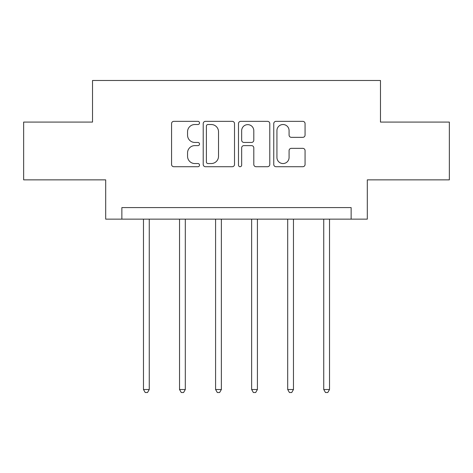 <?xml version="1.0" encoding="UTF-8"?>
<svg xmlns="http://www.w3.org/2000/svg" width="473" height="473" viewBox="0 0 473 473"><rect width="100%" height="100%" fill="white"/><g stroke="black" fill="none" stroke-linecap="round" stroke-linejoin="round"><path stroke-width="0.71" d="M199.523 122.939A1.59 1.59 0 0 0 197.939 121.348L173.833 121.348A2.27 2.27 0 0 0 171.563 123.619L171.563 164.45A2.27 2.27 0 0 0 173.833 166.721L197.939 166.721A1.59 1.59 0 0 0 199.523 165.13A1.59 1.59 0 0 0 197.939 163.546L194.817 163.546A7.261 7.261 0 0 1 187.556 156.285L187.556 152.88A7.261 7.261 0 0 1 194.817 145.619L197.939 145.619A1.59 1.59 0 0 0 199.523 144.034A1.59 1.59 0 0 0 197.939 142.444L194.817 142.444A7.261 7.261 0 0 1 187.556 135.189L187.556 131.784A7.261 7.261 0 0 1 194.817 124.523L197.939 124.523A1.59 1.59 0 0 0 199.523 122.939M302.797 137.341A2.27 2.27 0 0 0 305.067 135.071L305.067 123.619A2.27 2.27 0 0 0 302.797 121.348L276.031 121.348A2.27 2.27 0 0 0 273.761 123.619L273.761 164.45A2.27 2.27 0 0 0 276.031 166.721L302.797 166.721A2.27 2.27 0 0 0 305.067 164.45L305.067 150.615A2.27 2.27 0 0 0 302.797 148.345L291.338 148.345A2.27 2.27 0 0 0 289.074 150.615L289.074 157.474A6.066 6.066 0 0 1 283.002 163.546A6.066 6.066 0 0 1 276.936 157.474L276.936 130.595A6.066 6.066 0 0 1 283.002 124.523A6.066 6.066 0 0 1 289.074 130.595L289.074 135.071A2.27 2.27 0 0 0 291.338 137.341L302.797 137.341M351.132 219.141L367.308 219.141L367.308 179.858L449.35 179.858L449.35 122.081L380.481 122.081L380.481 80.481L92.519 80.481L92.519 122.081L23.65 122.081L23.65 179.858L105.692 179.858L105.692 219.141L351.132 219.141L351.132 207.588L121.868 207.588L121.868 219.141M234.513 123.619A2.27 2.27 0 0 0 232.249 121.348L205.477 121.348A2.27 2.27 0 0 0 203.213 123.619L203.213 164.45A2.27 2.27 0 0 0 205.477 166.721L232.249 166.721A2.27 2.27 0 0 0 234.513 164.45L234.513 123.619M240.751 121.348L267.523 121.348A2.27 2.27 0 0 1 269.787 123.619L269.787 164.45A2.27 2.27 0 0 1 267.523 166.721L256.064 166.721A2.27 2.27 0 0 1 253.8 164.45L253.8 147.889A2.27 2.27 0 0 0 251.53 145.619L243.932 145.619A2.27 2.27 0 0 0 241.662 147.889L241.662 165.13A1.59 1.59 0 0 1 240.071 166.721A1.59 1.59 0 0 1 238.487 165.13L238.487 123.619A2.27 2.27 0 0 1 240.751 121.348M207.972 124.523A1.59 1.59 0 0 0 206.388 126.114L206.388 161.955A1.59 1.59 0 0 0 207.972 163.546L211.265 163.546A7.261 7.261 0 0 0 218.52 156.285L218.52 131.784A7.261 7.261 0 0 0 211.265 124.523L207.972 124.523M253.8 130.708A6.066 6.066 0 0 0 247.728 124.636A6.066 6.066 0 0 0 241.662 130.708L241.662 140.179A2.27 2.27 0 0 0 243.932 142.444L251.53 142.444A2.27 2.27 0 0 0 253.8 140.179L253.8 130.708M143.479 219.141L143.479 389.516L149.255 389.516L149.255 219.141M149.255 389.516L147.523 392.519L145.211 392.519L143.479 389.516M179.533 219.141L179.533 389.516L185.31 389.516L185.31 219.141M185.31 389.516L183.577 392.519L181.265 392.519L179.533 389.516M215.587 219.141L215.587 389.516L221.364 389.516L221.364 219.141M221.364 389.516L219.632 392.519L217.32 392.519L215.587 389.516M251.636 219.141L251.636 389.516L257.413 389.516L257.413 219.141M257.413 389.516L255.68 392.519L253.368 392.519L251.636 389.516M287.69 219.141L287.69 389.516L293.467 389.516L293.467 219.141M293.467 389.516L291.735 392.519L289.423 392.519L287.69 389.516M323.745 219.141L323.745 389.516L329.521 389.516L329.521 219.141M329.521 389.516L327.789 392.519L325.477 392.519L323.745 389.516"/></g></svg>
